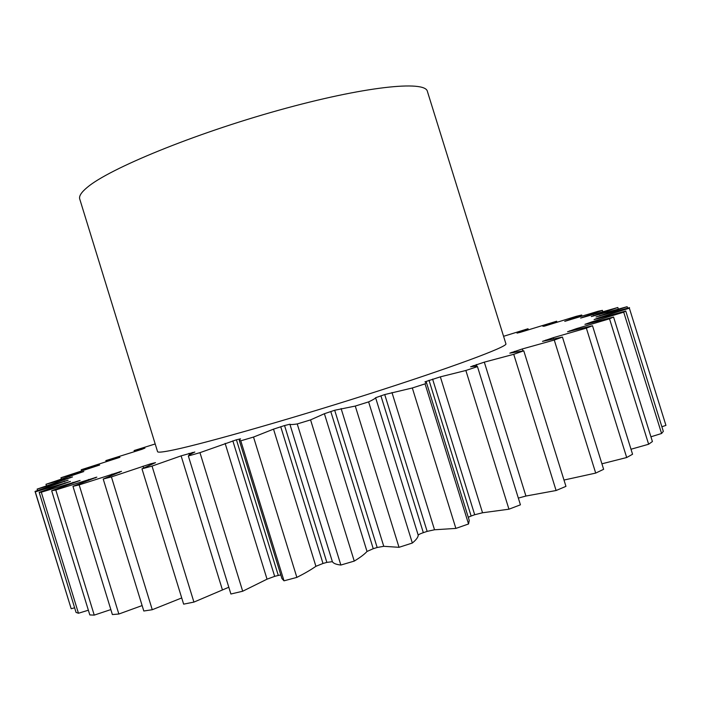 <?xml version="1.0" encoding="UTF-8"?>
<svg xmlns="http://www.w3.org/2000/svg" width="701" height="701" viewBox="0 0 701 701"><rect width="100%" height="100%" fill="white"/><g stroke="black" fill="none" stroke-linecap="round" stroke-linejoin="round"><path stroke-width="1.05" d="M427.391 91.393C425.262 80.116 363.924 86.442 278.639 110.259C193.423 133.97 109.128 168.713 87.266 187.36C81.334 192.276 78.819 196.166 79.73 199.014L157.567 451.663C157.786 452.487 161.432 452.25 168.485 450.936C194.703 446.213 282.319 421.564 366.763 394.663C451.295 367.753 508.137 346.548 505.912 343.832L427.391 91.393M391.973 392.534L434.524 529.772L427.146 531.384L384.726 394.558L412.319 387.977L425.06 383.868L426.392 382.352L424.946 381.843L440.351 376.849L465.858 370.478L508.952 509.198L520.422 504.816L477.469 366.614L465.858 370.478M341.107 408.552L383.762 546.307L377.164 547.49L334.684 410.26L355.276 406.063L368.612 401.883C372.801 399.938 375.131 398.554 375.613 397.73L384.726 394.558M289.881 424.228L332.379 561.676L326.85 562.386L284.553 425.551L289.881 424.228C290.486 424.71 292.939 424.613 297.233 423.947L310.569 419.881L324.397 413.713L334.684 410.26M232.828 440.841L274.669 576.362L267.037 579.175L242.695 591.232L199.96 452.662L236.421 439.79L240.522 438.835L239.26 440.324L240.776 440.815L253.525 437.056L273.521 429.143L284.553 425.551M228.815 587.245L193.923 602.098L152.038 466.095L181.112 455.86L194.834 452.022C190.97 453.836 188.806 455.151 188.341 455.974L199.96 452.662M181.725 597.944L152.266 609.721L111.415 476.917L150.776 463.773L155.517 462.651L141.97 468.838L152.038 466.095M142.128 605.568L118.855 614.023L79.16 484.899L121.483 471.326L103.205 479.02L111.415 476.917M110.854 609.581L94.232 615.119L55.791 489.973L96.834 477.136L72.974 486.328L79.16 484.899M88.361 610.221L78.459 613.244L41.298 492.216L80.08 480.465L51.664 490.735L55.791 489.973M74.621 607.793L71.187 608.748L35.295 491.83L70.433 481.438L39.177 492.347L41.298 492.216M37.574 490.542L37.127 489.096L68.128 480.176L35.05 491.401L35.295 491.83M46.38 485.574L45.986 484.295L72.492 476.952L37.127 489.096M61.329 478.932L60.969 477.749L83.805 471.545L45.986 484.295M81.544 470.879L81.202 469.766L99.665 465.026L60.969 477.749M106.175 461.714L105.842 460.61L119.924 457.306L81.202 469.766M134.443 451.663L134.101 450.55L144.949 448.088L141.909 449.323L105.842 460.61M434.524 529.772L455.878 528.414L412.319 387.977M383.762 546.307L399.018 547.315L355.276 406.063M455.878 528.414L468.54 523.98L425.06 383.868M429.003 380.275L471.133 516.032L474.691 514.736L432.596 379.101M471.133 516.032L468.268 517.268M468.54 523.98L469.249 520.44L426.392 382.352M380.897 395.776L423.325 532.664L427.146 531.384M423.325 532.664C420.179 533.75 418.479 534.609 418.225 535.231L375.613 397.73M399.018 547.315L412.346 543.03C416.157 539.875 418.12 537.273 418.225 535.231M330.767 411.469L373.247 548.699L377.164 547.49M373.247 548.699L367.017 551.459L324.397 413.713M332.379 561.676C333.361 563.385 336.191 564.507 340.861 565.041L354.25 561.098C360.323 557.4 364.581 554.184 367.017 551.459M280.715 426.699L322.995 563.473L326.85 562.386M322.995 563.473L315.906 566.312L273.521 429.143M239.26 440.324L281.942 578.579L284.001 580.822L296.865 577.396C304.9 573.304 311.244 569.606 315.906 566.312M280.821 574.925L278.297 575.442L236.421 439.79M274.669 576.362L278.297 575.442M242.695 591.232L230.901 594.01L188.341 455.974M193.923 602.098L183.636 604.148L141.97 468.838M152.266 609.721L143.801 611.009L103.205 479.02M118.855 614.023L112.379 614.558L72.974 486.328M94.232 615.119L89.816 614.935L51.664 490.735M78.459 613.244L76.05 612.429L39.177 492.347M71.187 608.748L35.076 491.524M629.367 308.186L665.941 425.384L629.367 308.186L599.486 317.527L599.688 318.166M661.875 426.76L665.941 425.384M623.715 312.173L625.756 311.025L663.321 431.387L661.578 433.49L623.715 312.173L591.828 321.899L592.065 322.644M650.931 436.802L661.578 433.49M609.519 318.806L613.577 317.036L652.412 441.534L648.635 444.241L609.519 318.806L576.476 328.629L576.757 329.531M631.005 449.236L648.635 444.241M586.36 328.129L592.503 325.746L632.565 454.248L626.694 457.525L586.36 328.129L553.238 337.689L553.606 338.89M601.922 463.808L626.694 457.525M554.263 340.046L562.439 337.076L603.631 469.311L595.701 473.087L554.263 340.046L522.306 348.958L522.911 350.903M563.99 480.045L595.701 473.087M513.737 354.303L523.778 350.824L565.952 486.363L556.103 490.516L513.737 354.303L484.312 362.145L525.925 496.036L556.103 490.516M525.925 496.036L518.328 498.096M440.351 376.849L482.542 512.773L508.952 509.198M482.542 512.773L474.691 514.736M477.469 366.614C476.89 366.115 474.603 366.176 470.608 366.781L484.312 362.145M523.778 350.824L509.82 353.146L522.306 348.958M562.439 337.076L542.504 341.369L553.238 337.689M592.503 325.746L567.556 331.766L576.476 328.629M613.577 317.036L587.701 323.827L584.941 324.335L591.828 321.899M625.756 311.025L597.822 318.692L594.097 319.533L599.486 317.527M629.524 307.625L596.016 316.983L627.132 306.696L591.302 316.554L617.844 307.494L580.63 318.079L602.404 310.35L598.076 311.279L564.752 321.347L581.725 315.012L576.31 316.317L544.432 326.158L542.889 326.28L556.664 321.216L520.379 332.3L517.014 333.106L528.019 328.743L503.572 336.305M155.193 443.961L134.101 450.55M412.346 543.03L368.612 401.883M354.25 561.098L310.569 419.881M340.861 565.041L297.233 423.947M296.865 577.396L253.525 437.056M284.001 580.822L240.776 440.815M528.361 329.856L528.019 328.743M557.006 322.32L556.664 321.216M582.075 316.133L581.725 315.012M602.772 311.533L602.404 310.35M618.247 308.79L617.844 307.494M627.588 308.16L627.132 306.696M473.166 365.598L473.42 366.413M476.96 366.386L476.382 364.511M511.791 352.305L511.94 352.787M514.788 352.209L514.516 351.35M546.053 340.625L545.869 340.02M569.895 331.293L569.747 330.811M599.89 315.424L600.074 315.993M593.686 315.441L593.843 315.949M70.205 477.828L70.056 477.328M64.396 481.587L64.22 481.026M65.167 483.392L64.974 482.761M73.158 483.033L72.93 482.306M88.808 480.343L88.536 479.458M95.24 477.486L95.38 477.959M112.318 475.243L111.967 474.086M119.301 471.869L119.485 472.456M143.582 467.988L143.03 466.183M150.776 463.773L151.03 464.597M153.659 463.501L153.519 463.046M222.331 589.576L181.112 455.86M188.998 453.337L189.48 454.905M192.451 453.188L192.214 452.434M267.037 579.175L225.126 443.374"/></g></svg>
